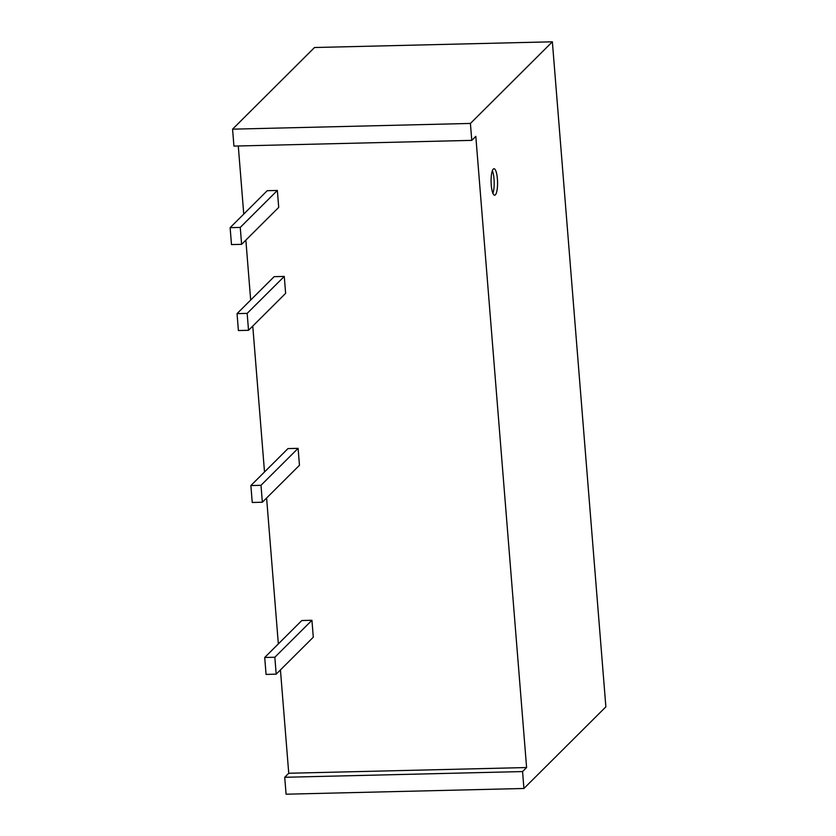 <?xml version="1.0" encoding="UTF-8"?>
<svg xmlns="http://www.w3.org/2000/svg" width="836" height="836" viewBox="0 0 836 836"><rect width="100%" height="100%" fill="white"/><g stroke="black" fill="none" stroke-linecap="round" stroke-linejoin="round"><path stroke-width="1.25" d="M492.362 170.722A13.261 3.229 -91.4 0 1 492.906 193.315M493.282 169.081A13.261 3.229 -91.4 0 1 494.003 168.726A13.261 3.229 -91.4 0 1 497.545 181.903A13.261 3.229 -91.4 0 1 494.64 195.227A13.261 3.229 -91.4 0 1 491.15 183.554A13.261 3.229 -91.4 0 1 493.282 169.081M264.709 657.483L266.067 674.412L276.193 674.161L274.835 657.242L264.709 657.483L301.817 620.521L311.933 620.281L274.835 657.242M311.933 620.281L313.291 637.199L276.193 674.161M230.13 227.664L231.488 244.582L241.614 244.342L240.245 227.423L230.13 227.664L267.227 190.702L277.353 190.451L240.245 227.423M277.353 190.451L278.712 207.38L241.614 244.342M250.873 485.559L252.242 502.478L262.358 502.237L260.999 485.308L250.873 485.559L287.981 448.587L298.097 448.347L260.999 485.308M298.097 448.347L299.466 465.276L262.358 502.237M237.048 313.625L238.406 330.544L248.522 330.304L247.163 313.385L237.048 313.625L274.145 276.664L284.271 276.423L247.163 313.385M284.271 276.423L285.63 293.342L248.522 330.304M232.565 129.162L314.514 47.516L552.366 41.8L470.417 123.446L232.565 129.162L233.934 146.081L471.776 140.364L475.809 136.352L526.596 767.542L522.563 771.565L284.721 777.281L288.744 773.258L280.436 669.939M526.596 767.542L288.744 773.258M278.346 643.908L266.6 498.005M264.51 471.974L252.765 326.082M250.675 300.04L245.857 240.11M243.757 214.079L238.281 145.976M552.366 41.8L605.87 706.838L523.921 788.484L522.563 771.565M471.776 140.364L470.417 123.446M284.721 777.281L286.079 794.2L523.921 788.484"/></g></svg>
